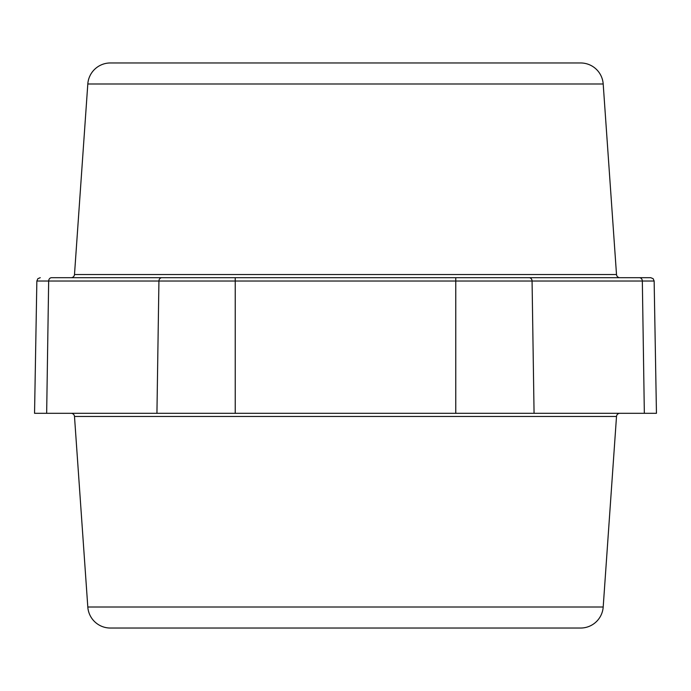 <?xml version="1.0" encoding="UTF-8"?>
<svg xmlns="http://www.w3.org/2000/svg" width="691" height="691" viewBox="0 0 691 691"><rect width="100%" height="100%" fill="white"/><g stroke="black" fill="none" stroke-linecap="round" stroke-linejoin="round"><path stroke-width="1.04" d="M71.104 413.304A3.395 3.395 0 0 1 74.49 416.466L87.809 607.009A22.604 22.604 0 0 0 110.361 628.033L580.639 628.033A22.604 22.604 0 0 0 603.191 607.009L616.51 416.466A3.395 3.395 0 0 1 619.896 413.304M656.45 413.304L34.55 413.304L36.856 281.021L654.144 281.021L656.45 413.304M51.6 277.696L161.867 277.696L51.6 277.696A3.395 2.937 90 0 0 48.664 281.021L46.66 413.304M87.809 83.991L603.191 83.991A22.604 22.604 0 0 0 580.639 62.967L110.361 62.967A22.604 22.604 0 0 0 87.809 83.991L74.49 274.534A3.395 3.395 0 0 1 71.104 277.696L650.749 277.696L653.142 278.68L654.144 281.021M268.134 62.967L265.785 62.967M422.866 62.967L422.296 62.967L422.866 62.967M603.191 83.991L616.51 274.534A3.395 3.395 0 0 0 619.896 277.696L455.766 277.696L455.766 413.304M418.962 62.967L416.561 62.967M402.827 62.967L400.417 62.967M398.197 62.967L390.864 62.967M388.783 62.967L371.706 62.967M369.599 62.967L367.284 62.967M360.184 62.967L355.882 62.967M346.701 62.967L344.299 62.967M342.581 62.967L330.816 62.967M324.925 62.967L323.716 62.967M290.583 62.967L310.466 62.967M274.439 62.967L272.038 62.967M257.458 62.967L260.896 62.967M411.456 62.967L415.412 62.967M288.173 628.033L290.583 628.033M308.229 628.033L310.466 628.033M312.686 628.033L319.294 628.033M321.401 628.033L324.925 628.033M330.816 628.033L335.118 628.033M348.419 628.033L360.184 628.033M388.783 628.033L380.534 628.033M390.864 628.033L398.197 628.033M398.517 628.033L400.417 628.033M416.561 628.033L418.962 628.033M87.809 607.009L603.191 607.009M74.49 416.466L616.51 416.466M644.34 413.304L642.336 281.021A3.395 2.937 90 0 0 639.4 277.696M534.065 413.304L532.07 281.021A3.395 2.937 90 0 0 529.133 277.696M235.234 413.304L235.234 277.696M156.935 413.304L158.93 281.021A3.395 2.937 90 0 1 161.867 277.696M74.49 274.534L616.51 274.534M36.856 281.021L37.858 278.68L40.251 277.696"/></g></svg>
